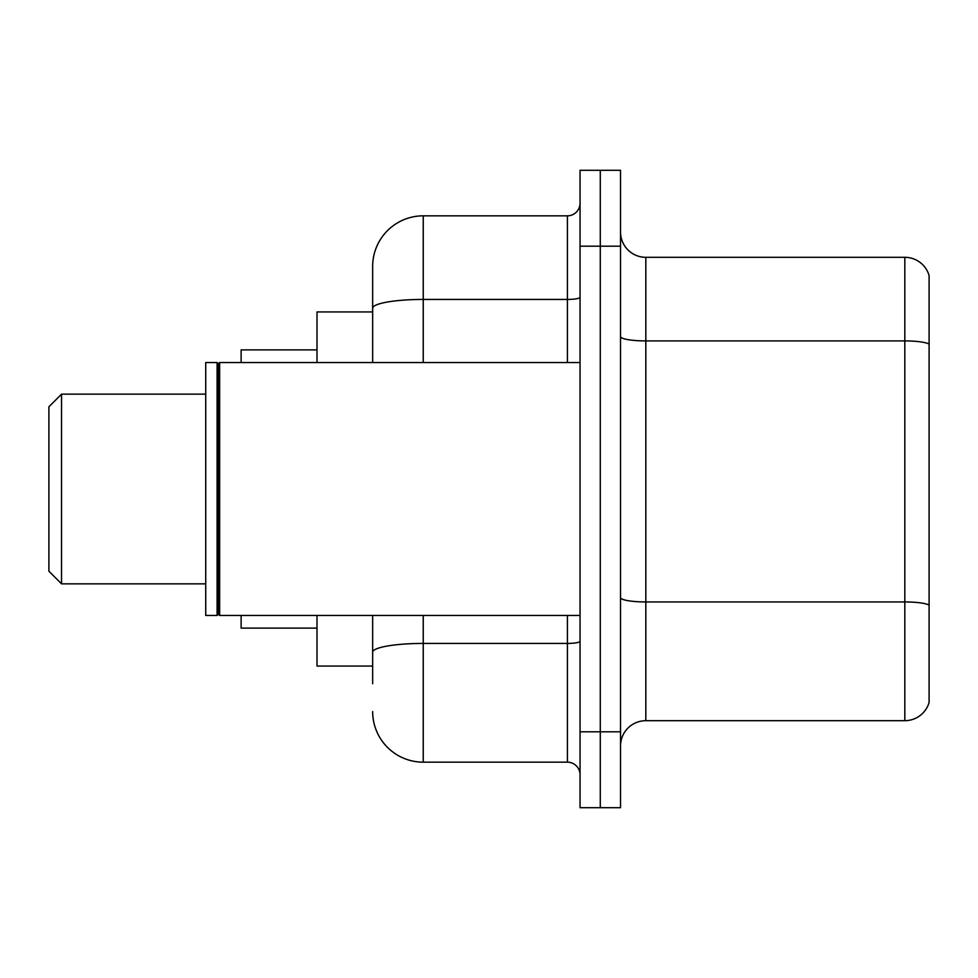 <?xml version="1.0" encoding="UTF-8"?>
<svg xmlns="http://www.w3.org/2000/svg" width="978" height="978" viewBox="0 0 978 978"><rect width="100%" height="100%" fill="white"/><g stroke="black" fill="none" stroke-linecap="round" stroke-linejoin="round"><path stroke-width="1.47" d="M372.655 356.946L372.655 294.244L372.655 311.945L317.006 311.945L317.006 362.532M372.655 666.055L317.006 666.055L317.006 615.468M372.655 683.756L372.655 615.468L372.655 683.756M580.052 731.813L580.052 807.694L600.284 807.694L600.284 731.813L600.284 807.694L620.529 807.694L620.529 731.813L600.284 731.813L600.284 246.187L600.284 731.813L580.052 731.813L580.052 246.187L600.284 246.187L600.284 170.306L600.284 246.187L620.529 246.187L620.529 731.813M620.529 246.187L620.529 170.306L580.052 170.306L580.052 246.187M423.242 615.468L423.242 762.168L567.411 762.168L567.411 615.468M372.655 362.532L372.655 266.419A50.587 50.587 0 0 1 423.242 215.832L567.411 215.832A12.641 12.641 0 0 0 580.052 203.192M372.655 266.419L372.655 294.244M580.052 774.808A12.641 12.641 0 0 0 567.411 762.168M423.242 762.168A50.587 50.587 0 0 1 372.655 711.581M620.529 745.982A25.294 25.294 0 0 1 645.822 720.688L904.821 720.688L904.821 257.312L645.822 257.312A25.294 25.294 0 0 1 620.529 232.018A25.294 25.294 0 0 0 645.822 257.312L645.822 720.688M929.1 275.527A25.294 25.294 0 0 0 904.821 257.312A25.294 25.294 0 0 1 929.1 275.527L929.1 702.473A25.294 25.294 0 0 1 904.821 720.688M929.1 344.427L929.1 605.101A25.294 4.389 180 0 0 904.821 601.947L645.822 601.947A25.294 4.389 -0 0 1 620.529 597.558M61.541 583.854L61.541 394.146L48.9 406.799L48.9 571.201L61.541 583.854L205.722 583.854M241.126 615.468L241.126 628.108L317.006 628.108M317.006 349.892L241.126 349.892L241.126 362.532M219.634 615.468L218.363 614.196L218.363 363.804L219.634 362.532L219.634 615.468L580.052 615.468M217.104 615.468L205.722 615.468L205.722 362.532L217.104 362.532L217.104 615.468L218.363 614.196M580.052 641.226A12.641 2.2 0 0 1 567.411 643.426L423.242 643.426A50.587 8.79 180 0 0 372.655 652.204M423.242 215.832L423.242 299.439L567.411 299.439L567.411 215.832M372.655 308.217A50.587 8.79 180 0 1 423.242 299.439L423.242 362.532M567.411 362.532L567.411 299.439A12.641 2.2 0 0 0 580.052 297.239M929.1 344.085A25.294 4.389 180 0 0 904.821 340.919L645.822 340.919A25.294 4.389 -0 0 1 620.529 336.53M61.541 394.146L205.722 394.146M218.363 363.804L217.104 362.532M219.634 362.532L580.052 362.532"/></g></svg>
